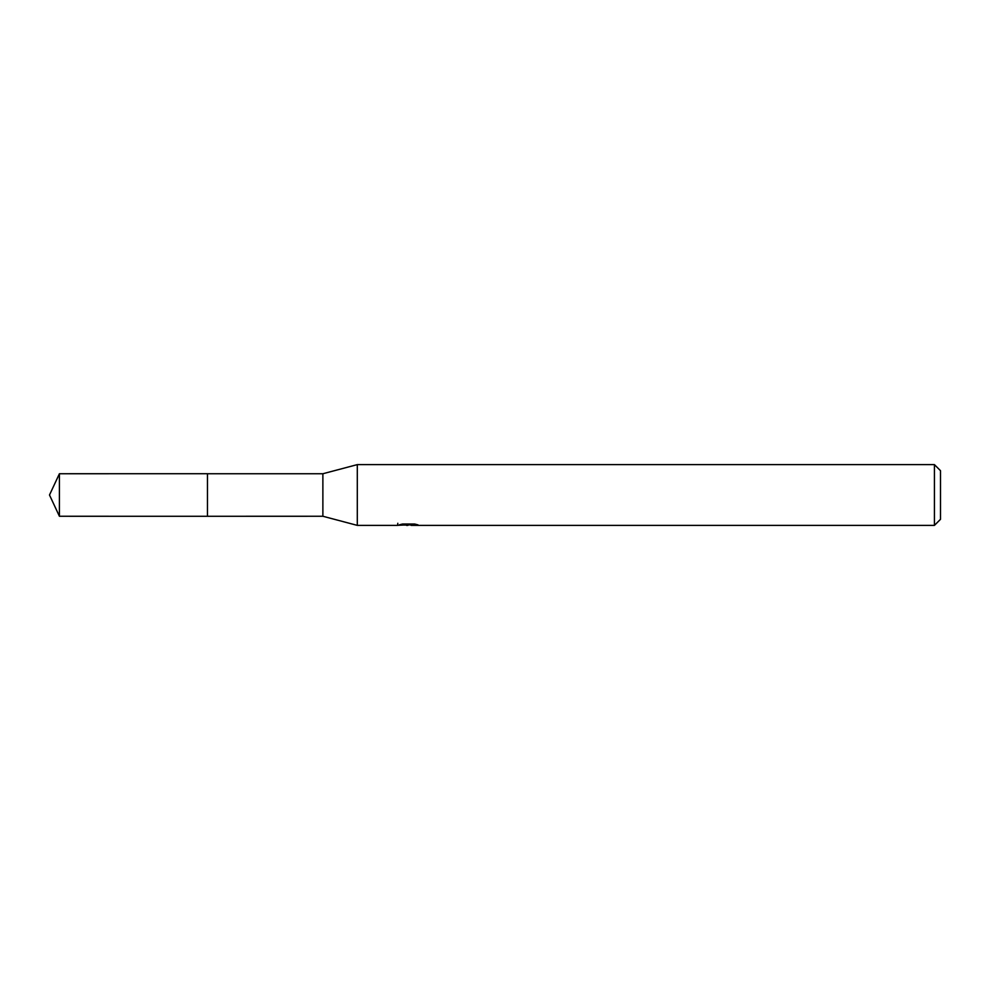 <?xml version="1.0" encoding="UTF-8"?>
<svg xmlns="http://www.w3.org/2000/svg" width="990" height="990" viewBox="0 0 990 990"><rect width="100%" height="100%" fill="white"/><g stroke="black" fill="none" stroke-linecap="round" stroke-linejoin="round"><path stroke-width="1.49" d="M397.807 523.277L397.596 525.381L357.303 525.381L322.876 516.26L207.454 516.273L207.467 473.74L322.876 473.74L357.303 464.619L934.424 464.619L940.5 470.696L940.5 519.304L934.424 525.381L411.147 525.381L411.023 524.007M322.876 516.26L322.876 473.74M357.303 525.381L357.303 464.619M411.023 524.898L404.39 525.071M407.93 525.368L406.494 525.381M934.424 525.381L934.424 464.619M397.807 525.306L409.142 524.799L399.428 524.799L402.596 524.007L414.575 524.007L418.052 524.886L411.023 525.356M409.142 524.007L409.142 524.799M59.412 516.26L59.412 473.74L207.454 473.715L207.454 516.285L59.412 516.26L49.5 495L59.412 473.74"/></g></svg>
